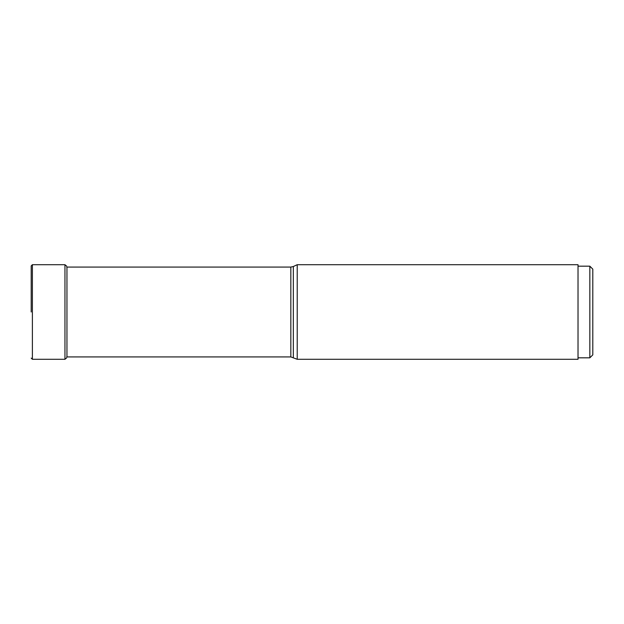 <?xml version="1.0" encoding="UTF-8"?>
<svg xmlns="http://www.w3.org/2000/svg" width="624" height="624" viewBox="0 0 624 624"><rect width="100%" height="100%" fill="white"/><g stroke="black" fill="none" stroke-linecap="round" stroke-linejoin="round"><path stroke-width="0.94" d="M31.2 312L31.2 265.886L31.2 312M293.335 357.482L293.335 266.518L297.219 264.709L297.219 359.291L290.839 356.928L290.839 267.072L66.706 267.072M297.219 359.291L578.019 359.291L578.019 264.709L297.219 264.709M578.019 357.817L589.844 357.817L592.8 354.861L592.8 269.139L589.844 266.183L578.019 266.183M589.844 357.817L589.844 266.183M66.955 356.39L66.955 267.61M66.706 357.833L64.958 359.291L64.958 264.709L32.386 264.709L32.386 359.291L31.2 358.114M32.386 264.709L31.2 265.886M64.958 359.291L32.386 359.291M64.958 264.709L66.706 266.167M290.839 356.928L66.706 356.928M293.335 266.518L290.839 267.072"/></g></svg>
